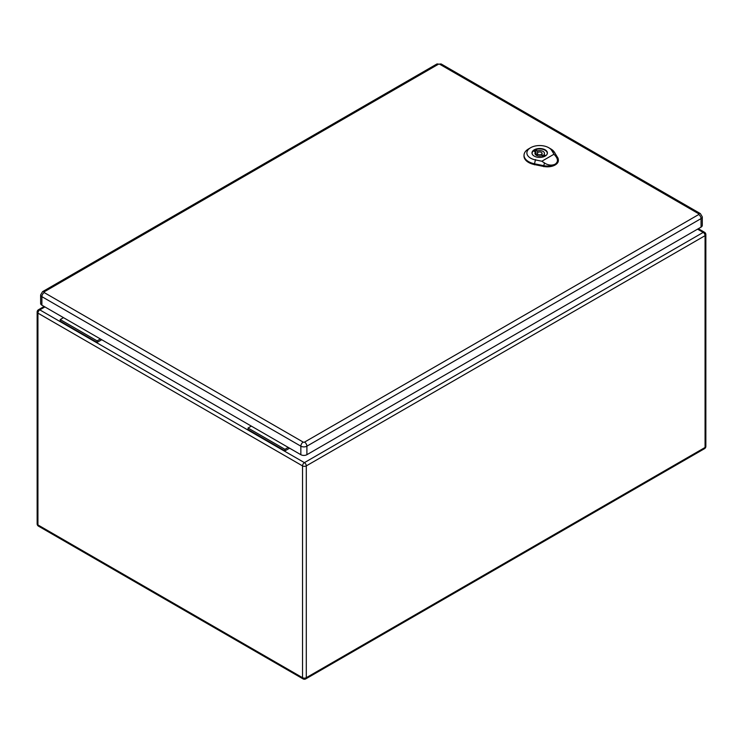<?xml version="1.0" encoding="UTF-8"?>
<svg xmlns="http://www.w3.org/2000/svg" width="743" height="743" viewBox="0 0 743 743"><rect width="100%" height="100%" fill="white"/><g stroke="black" fill="none" stroke-linecap="round" stroke-linejoin="round"><path stroke-width="1.11" d="M289.584 448.187L284.95 450.862L248.051 429.556L248.051 428.014L251.348 426.111M101.735 339.737L97.101 342.412L97.101 340.861L100.389 338.957M97.101 340.861L60.202 319.555L60.202 321.106L97.101 342.412M60.202 319.555L63.489 317.651M284.95 450.862L284.95 449.311L248.051 428.014M284.95 449.311L288.247 447.416M44.236 291.813A3.325 1.913 60 0 0 42.574 291.655L40.633 294.915L40.633 303.441A4.272 2.461 0 0 0 41.887 305.178L300.85 454.697A4.272 2.461 0 0 0 306.896 454.697L701.048 227.135A4.272 2.461 0 0 0 702.293 225.389L702.293 216.863L700.361 213.603A3.325 1.913 -60 0 0 698.699 213.77A0.947 0.548 180 0 1 698.699 214.541L304.546 442.104A0.947 0.548 180 0 1 303.2 442.104L44.236 292.593A0.947 0.548 180 0 1 44.236 291.813L438.389 64.251A0.947 0.548 180 0 1 439.726 64.251L698.699 213.77M535.907 149.993L537.505 150.913A4.746 2.74 180 0 1 544.443 153.346A4.746 2.74 180 0 1 543.904 154.609L545.492 155.528A6.928 4.003 180 0 1 543.486 156.689L541.888 155.77A4.746 2.74 180 0 1 534.951 153.346A4.746 2.74 180 0 1 535.489 152.074L533.892 151.154A6.928 4.003 180 0 1 535.907 149.993L535.907 154.256L537.319 155.073M537.505 152.826L537.505 150.913M543.904 156.522L543.904 154.609M542.065 155.231A4.746 2.74 180 0 1 543.904 156.336M535.489 154.609L535.489 152.074M547.22 153.931A7.588 4.384 0 0 0 547.285 153.346A7.588 4.384 0 0 0 539.697 148.962A7.588 4.384 0 0 0 532.109 153.346A7.588 4.384 0 0 0 532.174 153.931M541.87 161.222L535.434 159.912A12.798 7.393 180 0 1 530.623 147.718L528.617 148.879A15.64 9.027 0 0 0 524.038 155.046A15.64 9.027 0 0 0 534.486 163.794L543.792 165.68A10.913 6.297 0 0 0 555.123 164.184C551.845 165.735 548.288 165.336 544.443 162.996L541.87 161.222L554.009 154.21L555.848 156.411C558.179 159.624 557.937 162.215 555.123 164.184A10.913 6.297 0 0 0 558.318 159.578A10.913 6.297 0 0 0 557.705 157.646L554.436 152.278A15.64 9.027 0 0 0 550.739 148.879L548.724 147.718A12.798 7.393 180 0 1 551.752 150.495L554.009 154.21M534.245 156.104A7.709 4.449 180 0 1 531.988 152.956A7.709 4.449 180 0 1 539.697 148.507A7.709 4.449 180 0 1 547.405 152.956A7.709 4.449 180 0 1 542.641 157.07A7.709 4.449 180 0 1 534.245 156.104M524.038 155.046L524.001 155.816A15.677 9.055 0 0 0 534.477 164.584L543.783 166.469A10.941 6.315 0 0 0 558.355 160.349L558.318 159.578M530.623 147.718A12.798 7.393 180 0 1 548.724 147.718M536.27 154.47A7.588 4.384 0 0 0 535.573 154.702M538.016 154.312A2.368 1.365 0 0 0 540.607 154.609A2.368 1.365 0 0 0 542.065 153.346A2.368 1.365 0 0 0 539.697 151.971A2.368 1.365 0 0 0 537.319 153.346A2.368 1.365 0 0 0 538.016 154.312M44.905 306.924L39.806 309.868L304.407 462.638L703.194 232.401L697.556 229.15M306.292 465.889L306.292 677.69L705.07 447.462L705.07 235.661L306.292 465.889A2.656 1.532 60 0 0 304.407 462.638A2.656 1.532 -60 0 0 302.531 465.889L37.93 313.128L37.93 524.93L302.531 677.69L302.531 465.889A2.656 1.532 0 0 0 306.292 465.889M37.93 313.128A2.656 1.532 -60 0 1 39.806 309.868A2.656 1.532 60 0 0 38.478 309.738A2.656 2.656 0 0 0 37.15 312.041A2.656 1.532 0 0 0 37.93 313.128M37.93 524.93A2.656 1.532 180 0 1 37.15 523.843A2.656 2.656 0 0 0 38.478 526.146A2.656 1.532 -60 0 1 37.93 524.93M303.079 678.907A2.656 2.656 0 0 0 305.735 678.907A2.656 1.532 60 0 0 306.292 677.69A2.656 1.532 180 0 1 302.531 677.69A2.656 1.532 120 0 0 303.079 678.907L38.478 526.146M704.522 232.271A2.656 1.532 -60 0 0 703.194 232.401A2.656 1.532 60 0 1 705.07 235.661A2.656 1.532 0 0 0 705.85 234.574A2.656 2.656 0 0 0 704.522 232.271L698.336 228.695M705.85 234.574L705.85 446.376A2.656 1.532 180 0 1 705.07 447.462A2.656 1.532 60 0 1 704.522 448.67L305.735 678.907M40.633 294.915A4.272 2.461 0 0 0 41.887 296.661L300.85 446.171L300.85 454.697M44.236 292.593A3.325 1.913 -60 0 0 41.887 296.661L41.887 305.178M303.2 442.104A3.325 1.913 -60 0 0 300.85 446.171A4.272 2.461 0 0 0 306.896 446.171L306.896 454.697M304.546 442.104A3.325 1.913 60 0 1 306.896 446.171L701.048 218.609L701.048 227.135M698.699 214.541A3.325 1.913 60 0 1 701.048 218.609A4.272 2.461 0 0 0 702.293 216.863M42.574 291.655L436.726 64.093A3.325 1.913 60 0 1 438.389 64.251M439.726 64.251A3.325 1.913 -60 0 1 441.388 64.093L436.726 64.093M551.52 150.337L554.677 152.436M535.517 159.578L534.403 164.138M534.477 164.807L534.496 163.729M543.792 165.615L543.783 166.692M543.755 165.847L544.489 162.828M555.727 156.336L557.826 157.72M44.134 306.478L38.478 309.738M37.15 312.041L37.15 523.843M704.522 448.67A2.656 2.656 0 0 0 705.85 446.376M441.388 64.093L700.361 213.603M542.065 155.872L542.065 153.346M537.319 155.714L537.319 153.346"/></g></svg>
